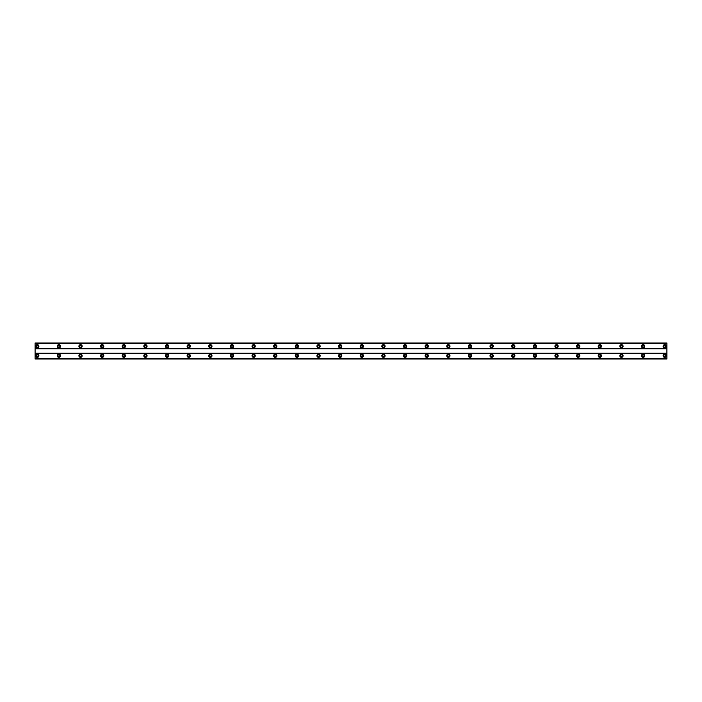 <?xml version="1.0" encoding="UTF-8"?>
<svg xmlns="http://www.w3.org/2000/svg" width="702" height="702" viewBox="0 0 702 702"><rect width="100%" height="100%" fill="white"/><g stroke="black" fill="none" stroke-linecap="round" stroke-linejoin="round"><path stroke-width="0.53" stroke-dasharray="3.51 2.63" d="M37.267 356.73A0.974 0.974 0 0 1 36.293 355.756A0.974 0.974 0 0 1 37.267 354.791A0.974 0.974 0 0 1 38.241 355.756A0.974 0.974 0 0 1 37.267 356.73M664.733 356.73A0.974 0.974 0 0 1 663.759 355.756A0.974 0.974 0 0 1 664.733 354.791A0.974 0.974 0 0 1 665.707 355.756A0.974 0.974 0 0 1 664.733 356.73M643.102 356.73A0.974 0.974 0 0 1 642.128 355.756A0.974 0.974 0 0 1 643.102 354.791A0.974 0.974 0 0 1 644.076 355.756A0.974 0.974 0 0 1 643.102 356.73M621.463 356.73A0.974 0.974 0 0 1 620.489 355.756A0.974 0.974 0 0 1 621.463 354.791A0.974 0.974 0 0 1 622.437 355.756A0.974 0.974 0 0 1 621.463 356.73M599.824 356.73A0.974 0.974 0 0 1 598.85 355.756A0.974 0.974 0 0 1 599.824 354.791A0.974 0.974 0 0 1 600.798 355.756A0.974 0.974 0 0 1 599.824 356.73M578.185 356.73A0.974 0.974 0 0 1 577.211 355.756A0.974 0.974 0 0 1 578.185 354.791A0.974 0.974 0 0 1 579.159 355.756A0.974 0.974 0 0 1 578.185 356.73M556.554 356.73A0.974 0.974 0 0 1 555.58 355.756A0.974 0.974 0 0 1 556.554 354.791A0.974 0.974 0 0 1 557.528 355.756A0.974 0.974 0 0 1 556.554 356.73M534.915 356.73A0.974 0.974 0 0 1 533.941 355.756A0.974 0.974 0 0 1 534.915 354.791A0.974 0.974 0 0 1 535.889 355.756A0.974 0.974 0 0 1 534.915 356.73M513.276 356.73A0.974 0.974 0 0 1 512.302 355.756A0.974 0.974 0 0 1 513.276 354.791A0.974 0.974 0 0 1 514.25 355.756A0.974 0.974 0 0 1 513.276 356.73M491.637 356.73A0.974 0.974 0 0 1 490.663 355.756A0.974 0.974 0 0 1 491.637 354.791A0.974 0.974 0 0 1 492.611 355.756A0.974 0.974 0 0 1 491.637 356.73M470.007 356.73A0.974 0.974 0 0 1 469.033 355.756A0.974 0.974 0 0 1 470.007 354.791A0.974 0.974 0 0 1 470.981 355.756A0.974 0.974 0 0 1 470.007 356.73M448.367 356.73A0.974 0.974 0 0 1 447.393 355.756A0.974 0.974 0 0 1 448.367 354.791A0.974 0.974 0 0 1 449.341 355.756A0.974 0.974 0 0 1 448.367 356.73M426.728 356.73A0.974 0.974 0 0 1 425.754 355.756A0.974 0.974 0 0 1 426.728 354.791A0.974 0.974 0 0 1 427.702 355.756A0.974 0.974 0 0 1 426.728 356.73M405.089 356.73A0.974 0.974 0 0 1 404.115 355.756A0.974 0.974 0 0 1 405.089 354.791A0.974 0.974 0 0 1 406.063 355.756A0.974 0.974 0 0 1 405.089 356.73M383.459 356.73A0.974 0.974 0 0 1 382.485 355.756A0.974 0.974 0 0 1 383.459 354.791A0.974 0.974 0 0 1 384.433 355.756A0.974 0.974 0 0 1 383.459 356.73M361.82 356.73A0.974 0.974 0 0 1 360.846 355.756A0.974 0.974 0 0 1 361.82 354.791A0.974 0.974 0 0 1 362.794 355.756A0.974 0.974 0 0 1 361.82 356.73M340.18 356.73A0.974 0.974 0 0 1 339.206 355.756A0.974 0.974 0 0 1 340.18 354.791A0.974 0.974 0 0 1 341.154 355.756A0.974 0.974 0 0 1 340.18 356.73M318.541 356.73A0.974 0.974 0 0 1 317.567 355.756A0.974 0.974 0 0 1 318.541 354.791A0.974 0.974 0 0 1 319.515 355.756A0.974 0.974 0 0 1 318.541 356.73M296.911 356.73A0.974 0.974 0 0 1 295.937 355.756A0.974 0.974 0 0 1 296.911 354.791A0.974 0.974 0 0 1 297.885 355.756A0.974 0.974 0 0 1 296.911 356.73M275.272 356.73A0.974 0.974 0 0 1 274.298 355.756A0.974 0.974 0 0 1 275.272 354.791A0.974 0.974 0 0 1 276.246 355.756A0.974 0.974 0 0 1 275.272 356.73M253.633 356.73A0.974 0.974 0 0 1 252.659 355.756A0.974 0.974 0 0 1 253.633 354.791A0.974 0.974 0 0 1 254.607 355.756A0.974 0.974 0 0 1 253.633 356.73M231.993 356.73A0.974 0.974 0 0 1 231.019 355.756A0.974 0.974 0 0 1 231.993 354.791A0.974 0.974 0 0 1 232.967 355.756A0.974 0.974 0 0 1 231.993 356.73M210.363 356.73A0.974 0.974 0 0 1 209.389 355.756A0.974 0.974 0 0 1 210.363 354.791A0.974 0.974 0 0 1 211.337 355.756A0.974 0.974 0 0 1 210.363 356.73M188.724 356.73A0.974 0.974 0 0 1 187.75 355.756A0.974 0.974 0 0 1 188.724 354.791A0.974 0.974 0 0 1 189.698 355.756A0.974 0.974 0 0 1 188.724 356.73M167.085 356.73A0.974 0.974 0 0 1 166.111 355.756A0.974 0.974 0 0 1 167.085 354.791A0.974 0.974 0 0 1 168.059 355.756A0.974 0.974 0 0 1 167.085 356.73M145.446 356.73A0.974 0.974 0 0 1 144.472 355.756A0.974 0.974 0 0 1 145.446 354.791A0.974 0.974 0 0 1 146.42 355.756A0.974 0.974 0 0 1 145.446 356.73M123.815 356.73A0.974 0.974 0 0 1 122.841 355.756A0.974 0.974 0 0 1 123.815 354.791A0.974 0.974 0 0 1 124.789 355.756A0.974 0.974 0 0 1 123.815 356.73M102.176 356.73A0.974 0.974 0 0 1 101.202 355.756A0.974 0.974 0 0 1 102.176 354.791A0.974 0.974 0 0 1 103.15 355.756A0.974 0.974 0 0 1 102.176 356.73M80.537 356.73A0.974 0.974 0 0 1 79.563 355.756A0.974 0.974 0 0 1 80.537 354.791A0.974 0.974 0 0 1 81.511 355.756A0.974 0.974 0 0 1 80.537 356.73M58.898 356.73A0.974 0.974 0 0 1 57.924 355.756A0.974 0.974 0 0 1 58.898 354.791A0.974 0.974 0 0 1 59.872 355.756A0.974 0.974 0 0 1 58.898 356.73M37.267 354.141A1.623 1.623 0 0 0 35.644 355.756A1.623 1.623 0 0 0 37.267 357.379A1.623 1.623 0 0 0 38.891 355.756A1.623 1.623 0 0 0 37.267 354.141M664.733 354.141A1.623 1.623 0 0 0 663.109 355.756A1.623 1.623 0 0 0 664.733 357.379A1.623 1.623 0 0 0 666.356 355.756A1.623 1.623 0 0 0 664.733 354.141M643.102 354.141A1.623 1.623 0 0 0 641.479 355.756A1.623 1.623 0 0 0 643.102 357.379A1.623 1.623 0 0 0 644.726 355.756A1.623 1.623 0 0 0 643.102 354.141M621.463 354.141A1.623 1.623 0 0 0 619.84 355.756A1.623 1.623 0 0 0 621.463 357.379A1.623 1.623 0 0 0 623.086 355.756A1.623 1.623 0 0 0 621.463 354.141M599.824 354.141A1.623 1.623 0 0 0 598.201 355.756A1.623 1.623 0 0 0 599.824 357.379A1.623 1.623 0 0 0 601.447 355.756A1.623 1.623 0 0 0 599.824 354.141M578.185 354.141A1.623 1.623 0 0 0 576.561 355.756A1.623 1.623 0 0 0 578.185 357.379A1.623 1.623 0 0 0 579.808 355.756A1.623 1.623 0 0 0 578.185 354.141M556.554 354.141A1.623 1.623 0 0 0 554.931 355.756A1.623 1.623 0 0 0 556.554 357.379A1.623 1.623 0 0 0 558.178 355.756A1.623 1.623 0 0 0 556.554 354.141M534.915 354.141A1.623 1.623 0 0 0 533.292 355.756A1.623 1.623 0 0 0 534.915 357.379A1.623 1.623 0 0 0 536.539 355.756A1.623 1.623 0 0 0 534.915 354.141M513.276 354.141A1.623 1.623 0 0 0 511.653 355.756A1.623 1.623 0 0 0 513.276 357.379A1.623 1.623 0 0 0 514.899 355.756A1.623 1.623 0 0 0 513.276 354.141M491.637 354.141A1.623 1.623 0 0 0 490.014 355.756A1.623 1.623 0 0 0 491.637 357.379A1.623 1.623 0 0 0 493.26 355.756A1.623 1.623 0 0 0 491.637 354.141M470.007 354.141A1.623 1.623 0 0 0 468.383 355.756A1.623 1.623 0 0 0 470.007 357.379A1.623 1.623 0 0 0 471.63 355.756A1.623 1.623 0 0 0 470.007 354.141M448.367 354.141A1.623 1.623 0 0 0 446.744 355.756A1.623 1.623 0 0 0 448.367 357.379A1.623 1.623 0 0 0 449.991 355.756A1.623 1.623 0 0 0 448.367 354.141M426.728 354.141A1.623 1.623 0 0 0 425.105 355.756A1.623 1.623 0 0 0 426.728 357.379A1.623 1.623 0 0 0 428.352 355.756A1.623 1.623 0 0 0 426.728 354.141M405.089 354.141A1.623 1.623 0 0 0 403.466 355.756A1.623 1.623 0 0 0 405.089 357.379A1.623 1.623 0 0 0 406.712 355.756A1.623 1.623 0 0 0 405.089 354.141M383.459 354.141A1.623 1.623 0 0 0 381.835 355.756A1.623 1.623 0 0 0 383.459 357.379A1.623 1.623 0 0 0 385.082 355.756A1.623 1.623 0 0 0 383.459 354.141M361.82 354.141A1.623 1.623 0 0 0 360.196 355.756A1.623 1.623 0 0 0 361.82 357.379A1.623 1.623 0 0 0 363.443 355.756A1.623 1.623 0 0 0 361.82 354.141M340.18 354.141A1.623 1.623 0 0 0 338.557 355.756A1.623 1.623 0 0 0 340.18 357.379A1.623 1.623 0 0 0 341.804 355.756A1.623 1.623 0 0 0 340.18 354.141M318.541 354.141A1.623 1.623 0 0 0 316.918 355.756A1.623 1.623 0 0 0 318.541 357.379A1.623 1.623 0 0 0 320.165 355.756A1.623 1.623 0 0 0 318.541 354.141M296.911 354.141A1.623 1.623 0 0 0 295.288 355.756A1.623 1.623 0 0 0 296.911 357.379A1.623 1.623 0 0 0 298.534 355.756A1.623 1.623 0 0 0 296.911 354.141M275.272 354.141A1.623 1.623 0 0 0 273.648 355.756A1.623 1.623 0 0 0 275.272 357.379A1.623 1.623 0 0 0 276.895 355.756A1.623 1.623 0 0 0 275.272 354.141M253.633 354.141A1.623 1.623 0 0 0 252.009 355.756A1.623 1.623 0 0 0 253.633 357.379A1.623 1.623 0 0 0 255.256 355.756A1.623 1.623 0 0 0 253.633 354.141M231.993 354.141A1.623 1.623 0 0 0 230.37 355.756A1.623 1.623 0 0 0 231.993 357.379A1.623 1.623 0 0 0 233.617 355.756A1.623 1.623 0 0 0 231.993 354.141M210.363 354.141A1.623 1.623 0 0 0 208.74 355.756A1.623 1.623 0 0 0 210.363 357.379A1.623 1.623 0 0 0 211.986 355.756A1.623 1.623 0 0 0 210.363 354.141M188.724 354.141A1.623 1.623 0 0 0 187.101 355.756A1.623 1.623 0 0 0 188.724 357.379A1.623 1.623 0 0 0 190.347 355.756A1.623 1.623 0 0 0 188.724 354.141M167.085 354.141A1.623 1.623 0 0 0 165.461 355.756A1.623 1.623 0 0 0 167.085 357.379A1.623 1.623 0 0 0 168.708 355.756A1.623 1.623 0 0 0 167.085 354.141M145.446 354.141A1.623 1.623 0 0 0 143.822 355.756A1.623 1.623 0 0 0 145.446 357.379A1.623 1.623 0 0 0 147.069 355.756A1.623 1.623 0 0 0 145.446 354.141M123.815 354.141A1.623 1.623 0 0 0 122.192 355.756A1.623 1.623 0 0 0 123.815 357.379A1.623 1.623 0 0 0 125.439 355.756A1.623 1.623 0 0 0 123.815 354.141M102.176 354.141A1.623 1.623 0 0 0 100.553 355.756A1.623 1.623 0 0 0 102.176 357.379A1.623 1.623 0 0 0 103.799 355.756A1.623 1.623 0 0 0 102.176 354.141M80.537 354.141A1.623 1.623 0 0 0 78.914 355.756A1.623 1.623 0 0 0 80.537 357.379A1.623 1.623 0 0 0 82.16 355.756A1.623 1.623 0 0 0 80.537 354.141M58.898 354.141A1.623 1.623 0 0 0 57.274 355.756A1.623 1.623 0 0 0 58.898 357.379A1.623 1.623 0 0 0 60.521 355.756A1.623 1.623 0 0 0 58.898 354.141M37.267 344.621A1.623 1.623 0 0 0 35.644 346.244A1.623 1.623 0 0 0 37.267 347.859A1.623 1.623 0 0 0 38.891 346.244A1.623 1.623 0 0 0 37.267 344.621M664.733 344.621A1.623 1.623 0 0 0 663.109 346.244A1.623 1.623 0 0 0 664.733 347.859A1.623 1.623 0 0 0 666.356 346.244A1.623 1.623 0 0 0 664.733 344.621M643.102 344.621A1.623 1.623 0 0 0 641.479 346.244A1.623 1.623 0 0 0 643.102 347.859A1.623 1.623 0 0 0 644.726 346.244A1.623 1.623 0 0 0 643.102 344.621M621.463 344.621A1.623 1.623 0 0 0 619.84 346.244A1.623 1.623 0 0 0 621.463 347.859A1.623 1.623 0 0 0 623.086 346.244A1.623 1.623 0 0 0 621.463 344.621M599.824 344.621A1.623 1.623 0 0 0 598.201 346.244A1.623 1.623 0 0 0 599.824 347.859A1.623 1.623 0 0 0 601.447 346.244A1.623 1.623 0 0 0 599.824 344.621M578.185 344.621A1.623 1.623 0 0 0 576.561 346.244A1.623 1.623 0 0 0 578.185 347.859A1.623 1.623 0 0 0 579.808 346.244A1.623 1.623 0 0 0 578.185 344.621M556.554 344.621A1.623 1.623 0 0 0 554.931 346.244A1.623 1.623 0 0 0 556.554 347.859A1.623 1.623 0 0 0 558.178 346.244A1.623 1.623 0 0 0 556.554 344.621M534.915 344.621A1.623 1.623 0 0 0 533.292 346.244A1.623 1.623 0 0 0 534.915 347.859A1.623 1.623 0 0 0 536.539 346.244A1.623 1.623 0 0 0 534.915 344.621M513.276 344.621A1.623 1.623 0 0 0 511.653 346.244A1.623 1.623 0 0 0 513.276 347.859A1.623 1.623 0 0 0 514.899 346.244A1.623 1.623 0 0 0 513.276 344.621M491.637 344.621A1.623 1.623 0 0 0 490.014 346.244A1.623 1.623 0 0 0 491.637 347.859A1.623 1.623 0 0 0 493.26 346.244A1.623 1.623 0 0 0 491.637 344.621M470.007 344.621A1.623 1.623 0 0 0 468.383 346.244A1.623 1.623 0 0 0 470.007 347.859A1.623 1.623 0 0 0 471.63 346.244A1.623 1.623 0 0 0 470.007 344.621M448.367 344.621A1.623 1.623 0 0 0 446.744 346.244A1.623 1.623 0 0 0 448.367 347.859A1.623 1.623 0 0 0 449.991 346.244A1.623 1.623 0 0 0 448.367 344.621M426.728 344.621A1.623 1.623 0 0 0 425.105 346.244A1.623 1.623 0 0 0 426.728 347.859A1.623 1.623 0 0 0 428.352 346.244A1.623 1.623 0 0 0 426.728 344.621M405.089 344.621A1.623 1.623 0 0 0 403.466 346.244A1.623 1.623 0 0 0 405.089 347.859A1.623 1.623 0 0 0 406.712 346.244A1.623 1.623 0 0 0 405.089 344.621M383.459 344.621A1.623 1.623 0 0 0 381.835 346.244A1.623 1.623 0 0 0 383.459 347.859A1.623 1.623 0 0 0 385.082 346.244A1.623 1.623 0 0 0 383.459 344.621M361.82 344.621A1.623 1.623 0 0 0 360.196 346.244A1.623 1.623 0 0 0 361.82 347.859A1.623 1.623 0 0 0 363.443 346.244A1.623 1.623 0 0 0 361.82 344.621M340.18 344.621A1.623 1.623 0 0 0 338.557 346.244A1.623 1.623 0 0 0 340.18 347.859A1.623 1.623 0 0 0 341.804 346.244A1.623 1.623 0 0 0 340.18 344.621M318.541 344.621A1.623 1.623 0 0 0 316.918 346.244A1.623 1.623 0 0 0 318.541 347.859A1.623 1.623 0 0 0 320.165 346.244A1.623 1.623 0 0 0 318.541 344.621M296.911 344.621A1.623 1.623 0 0 0 295.288 346.244A1.623 1.623 0 0 0 296.911 347.859A1.623 1.623 0 0 0 298.534 346.244A1.623 1.623 0 0 0 296.911 344.621M275.272 344.621A1.623 1.623 0 0 0 273.648 346.244A1.623 1.623 0 0 0 275.272 347.859A1.623 1.623 0 0 0 276.895 346.244A1.623 1.623 0 0 0 275.272 344.621M253.633 344.621A1.623 1.623 0 0 0 252.009 346.244A1.623 1.623 0 0 0 253.633 347.859A1.623 1.623 0 0 0 255.256 346.244A1.623 1.623 0 0 0 253.633 344.621M231.993 344.621A1.623 1.623 0 0 0 230.37 346.244A1.623 1.623 0 0 0 231.993 347.859A1.623 1.623 0 0 0 233.617 346.244A1.623 1.623 0 0 0 231.993 344.621M210.363 344.621A1.623 1.623 0 0 0 208.74 346.244A1.623 1.623 0 0 0 210.363 347.859A1.623 1.623 0 0 0 211.986 346.244A1.623 1.623 0 0 0 210.363 344.621M188.724 344.621A1.623 1.623 0 0 0 187.101 346.244A1.623 1.623 0 0 0 188.724 347.859A1.623 1.623 0 0 0 190.347 346.244A1.623 1.623 0 0 0 188.724 344.621M167.085 344.621A1.623 1.623 0 0 0 165.461 346.244A1.623 1.623 0 0 0 167.085 347.859A1.623 1.623 0 0 0 168.708 346.244A1.623 1.623 0 0 0 167.085 344.621M145.446 344.621A1.623 1.623 0 0 0 143.822 346.244A1.623 1.623 0 0 0 145.446 347.859A1.623 1.623 0 0 0 147.069 346.244A1.623 1.623 0 0 0 145.446 344.621M123.815 344.621A1.623 1.623 0 0 0 122.192 346.244A1.623 1.623 0 0 0 123.815 347.859A1.623 1.623 0 0 0 125.439 346.244A1.623 1.623 0 0 0 123.815 344.621M102.176 344.621A1.623 1.623 0 0 0 100.553 346.244A1.623 1.623 0 0 0 102.176 347.859A1.623 1.623 0 0 0 103.799 346.244A1.623 1.623 0 0 0 102.176 344.621M80.537 344.621A1.623 1.623 0 0 0 78.914 346.244A1.623 1.623 0 0 0 80.537 347.859A1.623 1.623 0 0 0 82.16 346.244A1.623 1.623 0 0 0 80.537 344.621M58.898 344.621A1.623 1.623 0 0 0 57.274 346.244A1.623 1.623 0 0 0 58.898 347.859A1.623 1.623 0 0 0 60.521 346.244A1.623 1.623 0 0 0 58.898 344.621M37.267 347.209A0.974 0.974 0 0 1 36.293 346.244A0.974 0.974 0 0 1 37.267 345.27A0.974 0.974 0 0 1 38.241 346.244A0.974 0.974 0 0 1 37.267 347.209M664.733 347.209A0.974 0.974 0 0 1 663.759 346.244A0.974 0.974 0 0 1 664.733 345.27A0.974 0.974 0 0 1 665.707 346.244A0.974 0.974 0 0 1 664.733 347.209M643.102 347.209A0.974 0.974 0 0 1 642.128 346.244A0.974 0.974 0 0 1 643.102 345.27A0.974 0.974 0 0 1 644.076 346.244A0.974 0.974 0 0 1 643.102 347.209M621.463 347.209A0.974 0.974 0 0 1 620.489 346.244A0.974 0.974 0 0 1 621.463 345.27A0.974 0.974 0 0 1 622.437 346.244A0.974 0.974 0 0 1 621.463 347.209M599.824 347.209A0.974 0.974 0 0 1 598.85 346.244A0.974 0.974 0 0 1 599.824 345.27A0.974 0.974 0 0 1 600.798 346.244A0.974 0.974 0 0 1 599.824 347.209M578.185 347.209A0.974 0.974 0 0 1 577.211 346.244A0.974 0.974 0 0 1 578.185 345.27A0.974 0.974 0 0 1 579.159 346.244A0.974 0.974 0 0 1 578.185 347.209M556.554 347.209A0.974 0.974 0 0 1 555.58 346.244A0.974 0.974 0 0 1 556.554 345.27A0.974 0.974 0 0 1 557.528 346.244A0.974 0.974 0 0 1 556.554 347.209M534.915 347.209A0.974 0.974 0 0 1 533.941 346.244A0.974 0.974 0 0 1 534.915 345.27A0.974 0.974 0 0 1 535.889 346.244A0.974 0.974 0 0 1 534.915 347.209M513.276 347.209A0.974 0.974 0 0 1 512.302 346.244A0.974 0.974 0 0 1 513.276 345.27A0.974 0.974 0 0 1 514.25 346.244A0.974 0.974 0 0 1 513.276 347.209M491.637 347.209A0.974 0.974 0 0 1 490.663 346.244A0.974 0.974 0 0 1 491.637 345.27A0.974 0.974 0 0 1 492.611 346.244A0.974 0.974 0 0 1 491.637 347.209M470.007 347.209A0.974 0.974 0 0 1 469.033 346.244A0.974 0.974 0 0 1 470.007 345.27A0.974 0.974 0 0 1 470.981 346.244A0.974 0.974 0 0 1 470.007 347.209M448.367 347.209A0.974 0.974 0 0 1 447.393 346.244A0.974 0.974 0 0 1 448.367 345.27A0.974 0.974 0 0 1 449.341 346.244A0.974 0.974 0 0 1 448.367 347.209M426.728 347.209A0.974 0.974 0 0 1 425.754 346.244A0.974 0.974 0 0 1 426.728 345.27A0.974 0.974 0 0 1 427.702 346.244A0.974 0.974 0 0 1 426.728 347.209M405.089 347.209A0.974 0.974 0 0 1 404.115 346.244A0.974 0.974 0 0 1 405.089 345.27A0.974 0.974 0 0 1 406.063 346.244A0.974 0.974 0 0 1 405.089 347.209M383.459 347.209A0.974 0.974 0 0 1 382.485 346.244A0.974 0.974 0 0 1 383.459 345.27A0.974 0.974 0 0 1 384.433 346.244A0.974 0.974 0 0 1 383.459 347.209M361.82 347.209A0.974 0.974 0 0 1 360.846 346.244A0.974 0.974 0 0 1 361.82 345.27A0.974 0.974 0 0 1 362.794 346.244A0.974 0.974 0 0 1 361.82 347.209M340.18 347.209A0.974 0.974 0 0 1 339.206 346.244A0.974 0.974 0 0 1 340.18 345.27A0.974 0.974 0 0 1 341.154 346.244A0.974 0.974 0 0 1 340.18 347.209M318.541 347.209A0.974 0.974 0 0 1 317.567 346.244A0.974 0.974 0 0 1 318.541 345.27A0.974 0.974 0 0 1 319.515 346.244A0.974 0.974 0 0 1 318.541 347.209M296.911 347.209A0.974 0.974 0 0 1 295.937 346.244A0.974 0.974 0 0 1 296.911 345.27A0.974 0.974 0 0 1 297.885 346.244A0.974 0.974 0 0 1 296.911 347.209M275.272 347.209A0.974 0.974 0 0 1 274.298 346.244A0.974 0.974 0 0 1 275.272 345.27A0.974 0.974 0 0 1 276.246 346.244A0.974 0.974 0 0 1 275.272 347.209M253.633 347.209A0.974 0.974 0 0 1 252.659 346.244A0.974 0.974 0 0 1 253.633 345.27A0.974 0.974 0 0 1 254.607 346.244A0.974 0.974 0 0 1 253.633 347.209M231.993 347.209A0.974 0.974 0 0 1 231.019 346.244A0.974 0.974 0 0 1 231.993 345.27A0.974 0.974 0 0 1 232.967 346.244A0.974 0.974 0 0 1 231.993 347.209M210.363 347.209A0.974 0.974 0 0 1 209.389 346.244A0.974 0.974 0 0 1 210.363 345.27A0.974 0.974 0 0 1 211.337 346.244A0.974 0.974 0 0 1 210.363 347.209M188.724 347.209A0.974 0.974 0 0 1 187.75 346.244A0.974 0.974 0 0 1 188.724 345.27A0.974 0.974 0 0 1 189.698 346.244A0.974 0.974 0 0 1 188.724 347.209M167.085 347.209A0.974 0.974 0 0 1 166.111 346.244A0.974 0.974 0 0 1 167.085 345.27A0.974 0.974 0 0 1 168.059 346.244A0.974 0.974 0 0 1 167.085 347.209M145.446 347.209A0.974 0.974 0 0 1 144.472 346.244A0.974 0.974 0 0 1 145.446 345.27A0.974 0.974 0 0 1 146.42 346.244A0.974 0.974 0 0 1 145.446 347.209M123.815 347.209A0.974 0.974 0 0 1 122.841 346.244A0.974 0.974 0 0 1 123.815 345.27A0.974 0.974 0 0 1 124.789 346.244A0.974 0.974 0 0 1 123.815 347.209M102.176 347.209A0.974 0.974 0 0 1 101.202 346.244A0.974 0.974 0 0 1 102.176 345.27A0.974 0.974 0 0 1 103.15 346.244A0.974 0.974 0 0 1 102.176 347.209M80.537 347.209A0.974 0.974 0 0 1 79.563 346.244A0.974 0.974 0 0 1 80.537 345.27A0.974 0.974 0 0 1 81.511 346.244A0.974 0.974 0 0 1 80.537 347.209M58.898 347.209A0.974 0.974 0 0 1 57.924 346.244A0.974 0.974 0 0 1 58.898 345.27A0.974 0.974 0 0 1 59.872 346.244A0.974 0.974 0 0 1 58.898 347.209M666.9 353.378L35.1 353.378L35.1 358.792L666.9 358.792L666.9 353.167L35.1 353.167L35.1 342.997L35.1 343.989L666.9 343.989L666.9 342.997L666.9 343.989L35.1 343.989L35.1 342.997L666.9 342.997L35.1 343.208M666.9 358.792L35.1 359.003L666.9 359.003L666.9 358.011L666.9 359.003L35.1 359.003L35.1 358.011L35.1 358.792M666.9 353.167L666.9 343.208M35.1 348.622L666.9 348.622M666.9 348.833L35.1 348.833M35.1 358.011L666.9 358.011L35.1 358.011M666.9 343.576L35.1 343.576M35.1 358.424L666.9 358.424M666.9 343.12L35.1 343.12M35.1 358.88L666.9 358.88"/><path stroke-width="1.05" d="M37.267 356.73A0.974 0.974 0 0 1 36.293 355.756A0.974 0.974 0 0 1 37.267 354.791A0.974 0.974 0 0 1 38.241 355.756A0.974 0.974 0 0 1 37.267 356.73M664.733 356.73A0.974 0.974 0 0 1 663.759 355.756A0.974 0.974 0 0 1 664.733 354.791A0.974 0.974 0 0 1 665.707 355.756A0.974 0.974 0 0 1 664.733 356.73M643.102 356.73A0.974 0.974 0 0 1 642.128 355.756A0.974 0.974 0 0 1 643.102 354.791A0.974 0.974 0 0 1 644.076 355.756A0.974 0.974 0 0 1 643.102 356.73M621.463 356.73A0.974 0.974 0 0 1 620.489 355.756A0.974 0.974 0 0 1 621.463 354.791A0.974 0.974 0 0 1 622.437 355.756A0.974 0.974 0 0 1 621.463 356.73M599.824 356.73A0.974 0.974 0 0 1 598.85 355.756A0.974 0.974 0 0 1 599.824 354.791A0.974 0.974 0 0 1 600.798 355.756A0.974 0.974 0 0 1 599.824 356.73M578.185 356.73A0.974 0.974 0 0 1 577.211 355.756A0.974 0.974 0 0 1 578.185 354.791A0.974 0.974 0 0 1 579.159 355.756A0.974 0.974 0 0 1 578.185 356.73M556.554 356.73A0.974 0.974 0 0 1 555.58 355.756A0.974 0.974 0 0 1 556.554 354.791A0.974 0.974 0 0 1 557.528 355.756A0.974 0.974 0 0 1 556.554 356.73M534.915 356.73A0.974 0.974 0 0 1 533.941 355.756A0.974 0.974 0 0 1 534.915 354.791A0.974 0.974 0 0 1 535.889 355.756A0.974 0.974 0 0 1 534.915 356.73M513.276 356.73A0.974 0.974 0 0 1 512.302 355.756A0.974 0.974 0 0 1 513.276 354.791A0.974 0.974 0 0 1 514.25 355.756A0.974 0.974 0 0 1 513.276 356.73M491.637 356.73A0.974 0.974 0 0 1 490.663 355.756A0.974 0.974 0 0 1 491.637 354.791A0.974 0.974 0 0 1 492.611 355.756A0.974 0.974 0 0 1 491.637 356.73M470.007 356.73A0.974 0.974 0 0 1 469.033 355.756A0.974 0.974 0 0 1 470.007 354.791A0.974 0.974 0 0 1 470.981 355.756A0.974 0.974 0 0 1 470.007 356.73M448.367 356.73A0.974 0.974 0 0 1 447.393 355.756A0.974 0.974 0 0 1 448.367 354.791A0.974 0.974 0 0 1 449.341 355.756A0.974 0.974 0 0 1 448.367 356.73M426.728 356.73A0.974 0.974 0 0 1 425.754 355.756A0.974 0.974 0 0 1 426.728 354.791A0.974 0.974 0 0 1 427.702 355.756A0.974 0.974 0 0 1 426.728 356.73M405.089 356.73A0.974 0.974 0 0 1 404.115 355.756A0.974 0.974 0 0 1 405.089 354.791A0.974 0.974 0 0 1 406.063 355.756A0.974 0.974 0 0 1 405.089 356.73M383.459 356.73A0.974 0.974 0 0 1 382.485 355.756A0.974 0.974 0 0 1 383.459 354.791A0.974 0.974 0 0 1 384.433 355.756A0.974 0.974 0 0 1 383.459 356.73M361.82 356.73A0.974 0.974 0 0 1 360.846 355.756A0.974 0.974 0 0 1 361.82 354.791A0.974 0.974 0 0 1 362.794 355.756A0.974 0.974 0 0 1 361.82 356.73M340.18 356.73A0.974 0.974 0 0 1 339.206 355.756A0.974 0.974 0 0 1 340.18 354.791A0.974 0.974 0 0 1 341.154 355.756A0.974 0.974 0 0 1 340.18 356.73M318.541 356.73A0.974 0.974 0 0 1 317.567 355.756A0.974 0.974 0 0 1 318.541 354.791A0.974 0.974 0 0 1 319.515 355.756A0.974 0.974 0 0 1 318.541 356.73M296.911 356.73A0.974 0.974 0 0 1 295.937 355.756A0.974 0.974 0 0 1 296.911 354.791A0.974 0.974 0 0 1 297.885 355.756A0.974 0.974 0 0 1 296.911 356.73M275.272 356.73A0.974 0.974 0 0 1 274.298 355.756A0.974 0.974 0 0 1 275.272 354.791A0.974 0.974 0 0 1 276.246 355.756A0.974 0.974 0 0 1 275.272 356.73M253.633 356.73A0.974 0.974 0 0 1 252.659 355.756A0.974 0.974 0 0 1 253.633 354.791A0.974 0.974 0 0 1 254.607 355.756A0.974 0.974 0 0 1 253.633 356.73M231.993 356.73A0.974 0.974 0 0 1 231.019 355.756A0.974 0.974 0 0 1 231.993 354.791A0.974 0.974 0 0 1 232.967 355.756A0.974 0.974 0 0 1 231.993 356.73M210.363 356.73A0.974 0.974 0 0 1 209.389 355.756A0.974 0.974 0 0 1 210.363 354.791A0.974 0.974 0 0 1 211.337 355.756A0.974 0.974 0 0 1 210.363 356.73M188.724 356.73A0.974 0.974 0 0 1 187.75 355.756A0.974 0.974 0 0 1 188.724 354.791A0.974 0.974 0 0 1 189.698 355.756A0.974 0.974 0 0 1 188.724 356.73M167.085 356.73A0.974 0.974 0 0 1 166.111 355.756A0.974 0.974 0 0 1 167.085 354.791A0.974 0.974 0 0 1 168.059 355.756A0.974 0.974 0 0 1 167.085 356.73M145.446 356.73A0.974 0.974 0 0 1 144.472 355.756A0.974 0.974 0 0 1 145.446 354.791A0.974 0.974 0 0 1 146.42 355.756A0.974 0.974 0 0 1 145.446 356.73M123.815 356.73A0.974 0.974 0 0 1 122.841 355.756A0.974 0.974 0 0 1 123.815 354.791A0.974 0.974 0 0 1 124.789 355.756A0.974 0.974 0 0 1 123.815 356.73M102.176 356.73A0.974 0.974 0 0 1 101.202 355.756A0.974 0.974 0 0 1 102.176 354.791A0.974 0.974 0 0 1 103.15 355.756A0.974 0.974 0 0 1 102.176 356.73M80.537 356.73A0.974 0.974 0 0 1 79.563 355.756A0.974 0.974 0 0 1 80.537 354.791A0.974 0.974 0 0 1 81.511 355.756A0.974 0.974 0 0 1 80.537 356.73M58.898 356.73A0.974 0.974 0 0 1 57.924 355.756A0.974 0.974 0 0 1 58.898 354.791A0.974 0.974 0 0 1 59.872 355.756A0.974 0.974 0 0 1 58.898 356.73M37.267 354.141A1.623 1.623 0 0 0 35.644 355.756A1.623 1.623 0 0 0 37.267 357.379A1.623 1.623 0 0 0 38.891 355.756A1.623 1.623 0 0 0 37.267 354.141M664.733 354.141A1.623 1.623 0 0 0 663.109 355.756A1.623 1.623 0 0 0 664.733 357.379A1.623 1.623 0 0 0 666.356 355.756A1.623 1.623 0 0 0 664.733 354.141M643.102 354.141A1.623 1.623 0 0 0 641.479 355.756A1.623 1.623 0 0 0 643.102 357.379A1.623 1.623 0 0 0 644.726 355.756A1.623 1.623 0 0 0 643.102 354.141M621.463 354.141A1.623 1.623 0 0 0 619.84 355.756A1.623 1.623 0 0 0 621.463 357.379A1.623 1.623 0 0 0 623.086 355.756A1.623 1.623 0 0 0 621.463 354.141M599.824 354.141A1.623 1.623 0 0 0 598.201 355.756A1.623 1.623 0 0 0 599.824 357.379A1.623 1.623 0 0 0 601.447 355.756A1.623 1.623 0 0 0 599.824 354.141M578.185 354.141A1.623 1.623 0 0 0 576.561 355.756A1.623 1.623 0 0 0 578.185 357.379A1.623 1.623 0 0 0 579.808 355.756A1.623 1.623 0 0 0 578.185 354.141M556.554 354.141A1.623 1.623 0 0 0 554.931 355.756A1.623 1.623 0 0 0 556.554 357.379A1.623 1.623 0 0 0 558.178 355.756A1.623 1.623 0 0 0 556.554 354.141M534.915 354.141A1.623 1.623 0 0 0 533.292 355.756A1.623 1.623 0 0 0 534.915 357.379A1.623 1.623 0 0 0 536.539 355.756A1.623 1.623 0 0 0 534.915 354.141M513.276 354.141A1.623 1.623 0 0 0 511.653 355.756A1.623 1.623 0 0 0 513.276 357.379A1.623 1.623 0 0 0 514.899 355.756A1.623 1.623 0 0 0 513.276 354.141M491.637 354.141A1.623 1.623 0 0 0 490.014 355.756A1.623 1.623 0 0 0 491.637 357.379A1.623 1.623 0 0 0 493.26 355.756A1.623 1.623 0 0 0 491.637 354.141M470.007 354.141A1.623 1.623 0 0 0 468.383 355.756A1.623 1.623 0 0 0 470.007 357.379A1.623 1.623 0 0 0 471.63 355.756A1.623 1.623 0 0 0 470.007 354.141M448.367 354.141A1.623 1.623 0 0 0 446.744 355.756A1.623 1.623 0 0 0 448.367 357.379A1.623 1.623 0 0 0 449.991 355.756A1.623 1.623 0 0 0 448.367 354.141M426.728 354.141A1.623 1.623 0 0 0 425.105 355.756A1.623 1.623 0 0 0 426.728 357.379A1.623 1.623 0 0 0 428.352 355.756A1.623 1.623 0 0 0 426.728 354.141M405.089 354.141A1.623 1.623 0 0 0 403.466 355.756A1.623 1.623 0 0 0 405.089 357.379A1.623 1.623 0 0 0 406.712 355.756A1.623 1.623 0 0 0 405.089 354.141M383.459 354.141A1.623 1.623 0 0 0 381.835 355.756A1.623 1.623 0 0 0 383.459 357.379A1.623 1.623 0 0 0 385.082 355.756A1.623 1.623 0 0 0 383.459 354.141M361.82 354.141A1.623 1.623 0 0 0 360.196 355.756A1.623 1.623 0 0 0 361.82 357.379A1.623 1.623 0 0 0 363.443 355.756A1.623 1.623 0 0 0 361.82 354.141M340.18 354.141A1.623 1.623 0 0 0 338.557 355.756A1.623 1.623 0 0 0 340.18 357.379A1.623 1.623 0 0 0 341.804 355.756A1.623 1.623 0 0 0 340.18 354.141M318.541 354.141A1.623 1.623 0 0 0 316.918 355.756A1.623 1.623 0 0 0 318.541 357.379A1.623 1.623 0 0 0 320.165 355.756A1.623 1.623 0 0 0 318.541 354.141M296.911 354.141A1.623 1.623 0 0 0 295.288 355.756A1.623 1.623 0 0 0 296.911 357.379A1.623 1.623 0 0 0 298.534 355.756A1.623 1.623 0 0 0 296.911 354.141M275.272 354.141A1.623 1.623 0 0 0 273.648 355.756A1.623 1.623 0 0 0 275.272 357.379A1.623 1.623 0 0 0 276.895 355.756A1.623 1.623 0 0 0 275.272 354.141M253.633 354.141A1.623 1.623 0 0 0 252.009 355.756A1.623 1.623 0 0 0 253.633 357.379A1.623 1.623 0 0 0 255.256 355.756A1.623 1.623 0 0 0 253.633 354.141M231.993 354.141A1.623 1.623 0 0 0 230.37 355.756A1.623 1.623 0 0 0 231.993 357.379A1.623 1.623 0 0 0 233.617 355.756A1.623 1.623 0 0 0 231.993 354.141M210.363 354.141A1.623 1.623 0 0 0 208.74 355.756A1.623 1.623 0 0 0 210.363 357.379A1.623 1.623 0 0 0 211.986 355.756A1.623 1.623 0 0 0 210.363 354.141M188.724 354.141A1.623 1.623 0 0 0 187.101 355.756A1.623 1.623 0 0 0 188.724 357.379A1.623 1.623 0 0 0 190.347 355.756A1.623 1.623 0 0 0 188.724 354.141M167.085 354.141A1.623 1.623 0 0 0 165.461 355.756A1.623 1.623 0 0 0 167.085 357.379A1.623 1.623 0 0 0 168.708 355.756A1.623 1.623 0 0 0 167.085 354.141M145.446 354.141A1.623 1.623 0 0 0 143.822 355.756A1.623 1.623 0 0 0 145.446 357.379A1.623 1.623 0 0 0 147.069 355.756A1.623 1.623 0 0 0 145.446 354.141M123.815 354.141A1.623 1.623 0 0 0 122.192 355.756A1.623 1.623 0 0 0 123.815 357.379A1.623 1.623 0 0 0 125.439 355.756A1.623 1.623 0 0 0 123.815 354.141M102.176 354.141A1.623 1.623 0 0 0 100.553 355.756A1.623 1.623 0 0 0 102.176 357.379A1.623 1.623 0 0 0 103.799 355.756A1.623 1.623 0 0 0 102.176 354.141M80.537 354.141A1.623 1.623 0 0 0 78.914 355.756A1.623 1.623 0 0 0 80.537 357.379A1.623 1.623 0 0 0 82.16 355.756A1.623 1.623 0 0 0 80.537 354.141M58.898 354.141A1.623 1.623 0 0 0 57.274 355.756A1.623 1.623 0 0 0 58.898 357.379A1.623 1.623 0 0 0 60.521 355.756A1.623 1.623 0 0 0 58.898 354.141M37.267 344.621A1.623 1.623 0 0 0 35.644 346.244A1.623 1.623 0 0 0 37.267 347.859A1.623 1.623 0 0 0 38.891 346.244A1.623 1.623 0 0 0 37.267 344.621M664.733 344.621A1.623 1.623 0 0 0 663.109 346.244A1.623 1.623 0 0 0 664.733 347.859A1.623 1.623 0 0 0 666.356 346.244A1.623 1.623 0 0 0 664.733 344.621M643.102 344.621A1.623 1.623 0 0 0 641.479 346.244A1.623 1.623 0 0 0 643.102 347.859A1.623 1.623 0 0 0 644.726 346.244A1.623 1.623 0 0 0 643.102 344.621M621.463 344.621A1.623 1.623 0 0 0 619.84 346.244A1.623 1.623 0 0 0 621.463 347.859A1.623 1.623 0 0 0 623.086 346.244A1.623 1.623 0 0 0 621.463 344.621M599.824 344.621A1.623 1.623 0 0 0 598.201 346.244A1.623 1.623 0 0 0 599.824 347.859A1.623 1.623 0 0 0 601.447 346.244A1.623 1.623 0 0 0 599.824 344.621M578.185 344.621A1.623 1.623 0 0 0 576.561 346.244A1.623 1.623 0 0 0 578.185 347.859A1.623 1.623 0 0 0 579.808 346.244A1.623 1.623 0 0 0 578.185 344.621M556.554 344.621A1.623 1.623 0 0 0 554.931 346.244A1.623 1.623 0 0 0 556.554 347.859A1.623 1.623 0 0 0 558.178 346.244A1.623 1.623 0 0 0 556.554 344.621M534.915 344.621A1.623 1.623 0 0 0 533.292 346.244A1.623 1.623 0 0 0 534.915 347.859A1.623 1.623 0 0 0 536.539 346.244A1.623 1.623 0 0 0 534.915 344.621M513.276 344.621A1.623 1.623 0 0 0 511.653 346.244A1.623 1.623 0 0 0 513.276 347.859A1.623 1.623 0 0 0 514.899 346.244A1.623 1.623 0 0 0 513.276 344.621M491.637 344.621A1.623 1.623 0 0 0 490.014 346.244A1.623 1.623 0 0 0 491.637 347.859A1.623 1.623 0 0 0 493.26 346.244A1.623 1.623 0 0 0 491.637 344.621M470.007 344.621A1.623 1.623 0 0 0 468.383 346.244A1.623 1.623 0 0 0 470.007 347.859A1.623 1.623 0 0 0 471.63 346.244A1.623 1.623 0 0 0 470.007 344.621M448.367 344.621A1.623 1.623 0 0 0 446.744 346.244A1.623 1.623 0 0 0 448.367 347.859A1.623 1.623 0 0 0 449.991 346.244A1.623 1.623 0 0 0 448.367 344.621M426.728 344.621A1.623 1.623 0 0 0 425.105 346.244A1.623 1.623 0 0 0 426.728 347.859A1.623 1.623 0 0 0 428.352 346.244A1.623 1.623 0 0 0 426.728 344.621M405.089 344.621A1.623 1.623 0 0 0 403.466 346.244A1.623 1.623 0 0 0 405.089 347.859A1.623 1.623 0 0 0 406.712 346.244A1.623 1.623 0 0 0 405.089 344.621M383.459 344.621A1.623 1.623 0 0 0 381.835 346.244A1.623 1.623 0 0 0 383.459 347.859A1.623 1.623 0 0 0 385.082 346.244A1.623 1.623 0 0 0 383.459 344.621M361.82 344.621A1.623 1.623 0 0 0 360.196 346.244A1.623 1.623 0 0 0 361.82 347.859A1.623 1.623 0 0 0 363.443 346.244A1.623 1.623 0 0 0 361.82 344.621M340.18 344.621A1.623 1.623 0 0 0 338.557 346.244A1.623 1.623 0 0 0 340.18 347.859A1.623 1.623 0 0 0 341.804 346.244A1.623 1.623 0 0 0 340.18 344.621M318.541 344.621A1.623 1.623 0 0 0 316.918 346.244A1.623 1.623 0 0 0 318.541 347.859A1.623 1.623 0 0 0 320.165 346.244A1.623 1.623 0 0 0 318.541 344.621M296.911 344.621A1.623 1.623 0 0 0 295.288 346.244A1.623 1.623 0 0 0 296.911 347.859A1.623 1.623 0 0 0 298.534 346.244A1.623 1.623 0 0 0 296.911 344.621M275.272 344.621A1.623 1.623 0 0 0 273.648 346.244A1.623 1.623 0 0 0 275.272 347.859A1.623 1.623 0 0 0 276.895 346.244A1.623 1.623 0 0 0 275.272 344.621M253.633 344.621A1.623 1.623 0 0 0 252.009 346.244A1.623 1.623 0 0 0 253.633 347.859A1.623 1.623 0 0 0 255.256 346.244A1.623 1.623 0 0 0 253.633 344.621M231.993 344.621A1.623 1.623 0 0 0 230.37 346.244A1.623 1.623 0 0 0 231.993 347.859A1.623 1.623 0 0 0 233.617 346.244A1.623 1.623 0 0 0 231.993 344.621M210.363 344.621A1.623 1.623 0 0 0 208.74 346.244A1.623 1.623 0 0 0 210.363 347.859A1.623 1.623 0 0 0 211.986 346.244A1.623 1.623 0 0 0 210.363 344.621M188.724 344.621A1.623 1.623 0 0 0 187.101 346.244A1.623 1.623 0 0 0 188.724 347.859A1.623 1.623 0 0 0 190.347 346.244A1.623 1.623 0 0 0 188.724 344.621M167.085 344.621A1.623 1.623 0 0 0 165.461 346.244A1.623 1.623 0 0 0 167.085 347.859A1.623 1.623 0 0 0 168.708 346.244A1.623 1.623 0 0 0 167.085 344.621M145.446 344.621A1.623 1.623 0 0 0 143.822 346.244A1.623 1.623 0 0 0 145.446 347.859A1.623 1.623 0 0 0 147.069 346.244A1.623 1.623 0 0 0 145.446 344.621M123.815 344.621A1.623 1.623 0 0 0 122.192 346.244A1.623 1.623 0 0 0 123.815 347.859A1.623 1.623 0 0 0 125.439 346.244A1.623 1.623 0 0 0 123.815 344.621M102.176 344.621A1.623 1.623 0 0 0 100.553 346.244A1.623 1.623 0 0 0 102.176 347.859A1.623 1.623 0 0 0 103.799 346.244A1.623 1.623 0 0 0 102.176 344.621M80.537 344.621A1.623 1.623 0 0 0 78.914 346.244A1.623 1.623 0 0 0 80.537 347.859A1.623 1.623 0 0 0 82.16 346.244A1.623 1.623 0 0 0 80.537 344.621M58.898 344.621A1.623 1.623 0 0 0 57.274 346.244A1.623 1.623 0 0 0 58.898 347.859A1.623 1.623 0 0 0 60.521 346.244A1.623 1.623 0 0 0 58.898 344.621M37.267 347.209A0.974 0.974 0 0 1 36.293 346.244A0.974 0.974 0 0 1 37.267 345.27A0.974 0.974 0 0 1 38.241 346.244A0.974 0.974 0 0 1 37.267 347.209M664.733 347.209A0.974 0.974 0 0 1 663.759 346.244A0.974 0.974 0 0 1 664.733 345.27A0.974 0.974 0 0 1 665.707 346.244A0.974 0.974 0 0 1 664.733 347.209M643.102 347.209A0.974 0.974 0 0 1 642.128 346.244A0.974 0.974 0 0 1 643.102 345.27A0.974 0.974 0 0 1 644.076 346.244A0.974 0.974 0 0 1 643.102 347.209M621.463 347.209A0.974 0.974 0 0 1 620.489 346.244A0.974 0.974 0 0 1 621.463 345.27A0.974 0.974 0 0 1 622.437 346.244A0.974 0.974 0 0 1 621.463 347.209M599.824 347.209A0.974 0.974 0 0 1 598.85 346.244A0.974 0.974 0 0 1 599.824 345.27A0.974 0.974 0 0 1 600.798 346.244A0.974 0.974 0 0 1 599.824 347.209M578.185 347.209A0.974 0.974 0 0 1 577.211 346.244A0.974 0.974 0 0 1 578.185 345.27A0.974 0.974 0 0 1 579.159 346.244A0.974 0.974 0 0 1 578.185 347.209M556.554 347.209A0.974 0.974 0 0 1 555.58 346.244A0.974 0.974 0 0 1 556.554 345.27A0.974 0.974 0 0 1 557.528 346.244A0.974 0.974 0 0 1 556.554 347.209M534.915 347.209A0.974 0.974 0 0 1 533.941 346.244A0.974 0.974 0 0 1 534.915 345.27A0.974 0.974 0 0 1 535.889 346.244A0.974 0.974 0 0 1 534.915 347.209M513.276 347.209A0.974 0.974 0 0 1 512.302 346.244A0.974 0.974 0 0 1 513.276 345.27A0.974 0.974 0 0 1 514.25 346.244A0.974 0.974 0 0 1 513.276 347.209M491.637 347.209A0.974 0.974 0 0 1 490.663 346.244A0.974 0.974 0 0 1 491.637 345.27A0.974 0.974 0 0 1 492.611 346.244A0.974 0.974 0 0 1 491.637 347.209M470.007 347.209A0.974 0.974 0 0 1 469.033 346.244A0.974 0.974 0 0 1 470.007 345.27A0.974 0.974 0 0 1 470.981 346.244A0.974 0.974 0 0 1 470.007 347.209M448.367 347.209A0.974 0.974 0 0 1 447.393 346.244A0.974 0.974 0 0 1 448.367 345.27A0.974 0.974 0 0 1 449.341 346.244A0.974 0.974 0 0 1 448.367 347.209M426.728 347.209A0.974 0.974 0 0 1 425.754 346.244A0.974 0.974 0 0 1 426.728 345.27A0.974 0.974 0 0 1 427.702 346.244A0.974 0.974 0 0 1 426.728 347.209M405.089 347.209A0.974 0.974 0 0 1 404.115 346.244A0.974 0.974 0 0 1 405.089 345.27A0.974 0.974 0 0 1 406.063 346.244A0.974 0.974 0 0 1 405.089 347.209M383.459 347.209A0.974 0.974 0 0 1 382.485 346.244A0.974 0.974 0 0 1 383.459 345.27A0.974 0.974 0 0 1 384.433 346.244A0.974 0.974 0 0 1 383.459 347.209M361.82 347.209A0.974 0.974 0 0 1 360.846 346.244A0.974 0.974 0 0 1 361.82 345.27A0.974 0.974 0 0 1 362.794 346.244A0.974 0.974 0 0 1 361.82 347.209M340.18 347.209A0.974 0.974 0 0 1 339.206 346.244A0.974 0.974 0 0 1 340.18 345.27A0.974 0.974 0 0 1 341.154 346.244A0.974 0.974 0 0 1 340.18 347.209M318.541 347.209A0.974 0.974 0 0 1 317.567 346.244A0.974 0.974 0 0 1 318.541 345.27A0.974 0.974 0 0 1 319.515 346.244A0.974 0.974 0 0 1 318.541 347.209M296.911 347.209A0.974 0.974 0 0 1 295.937 346.244A0.974 0.974 0 0 1 296.911 345.27A0.974 0.974 0 0 1 297.885 346.244A0.974 0.974 0 0 1 296.911 347.209M275.272 347.209A0.974 0.974 0 0 1 274.298 346.244A0.974 0.974 0 0 1 275.272 345.27A0.974 0.974 0 0 1 276.246 346.244A0.974 0.974 0 0 1 275.272 347.209M253.633 347.209A0.974 0.974 0 0 1 252.659 346.244A0.974 0.974 0 0 1 253.633 345.27A0.974 0.974 0 0 1 254.607 346.244A0.974 0.974 0 0 1 253.633 347.209M231.993 347.209A0.974 0.974 0 0 1 231.019 346.244A0.974 0.974 0 0 1 231.993 345.27A0.974 0.974 0 0 1 232.967 346.244A0.974 0.974 0 0 1 231.993 347.209M210.363 347.209A0.974 0.974 0 0 1 209.389 346.244A0.974 0.974 0 0 1 210.363 345.27A0.974 0.974 0 0 1 211.337 346.244A0.974 0.974 0 0 1 210.363 347.209M188.724 347.209A0.974 0.974 0 0 1 187.75 346.244A0.974 0.974 0 0 1 188.724 345.27A0.974 0.974 0 0 1 189.698 346.244A0.974 0.974 0 0 1 188.724 347.209M167.085 347.209A0.974 0.974 0 0 1 166.111 346.244A0.974 0.974 0 0 1 167.085 345.27A0.974 0.974 0 0 1 168.059 346.244A0.974 0.974 0 0 1 167.085 347.209M145.446 347.209A0.974 0.974 0 0 1 144.472 346.244A0.974 0.974 0 0 1 145.446 345.27A0.974 0.974 0 0 1 146.42 346.244A0.974 0.974 0 0 1 145.446 347.209M123.815 347.209A0.974 0.974 0 0 1 122.841 346.244A0.974 0.974 0 0 1 123.815 345.27A0.974 0.974 0 0 1 124.789 346.244A0.974 0.974 0 0 1 123.815 347.209M102.176 347.209A0.974 0.974 0 0 1 101.202 346.244A0.974 0.974 0 0 1 102.176 345.27A0.974 0.974 0 0 1 103.15 346.244A0.974 0.974 0 0 1 102.176 347.209M80.537 347.209A0.974 0.974 0 0 1 79.563 346.244A0.974 0.974 0 0 1 80.537 345.27A0.974 0.974 0 0 1 81.511 346.244A0.974 0.974 0 0 1 80.537 347.209M58.898 347.209A0.974 0.974 0 0 1 57.924 346.244A0.974 0.974 0 0 1 58.898 345.27A0.974 0.974 0 0 1 59.872 346.244A0.974 0.974 0 0 1 58.898 347.209M35.1 359.003L35.1 342.997L666.9 342.997L666.9 359.003L35.1 359.003M666.9 358.31L35.1 358.31M35.1 353.378L666.9 353.378M666.9 353.167L35.1 353.167M35.1 348.833L666.9 348.833M666.9 348.622L35.1 348.622M35.1 343.69L666.9 343.69M666.9 358.424L35.1 358.424M35.1 343.576L666.9 343.576M666.9 358.889L35.1 358.889M35.1 343.111L666.9 343.111"/></g></svg>
